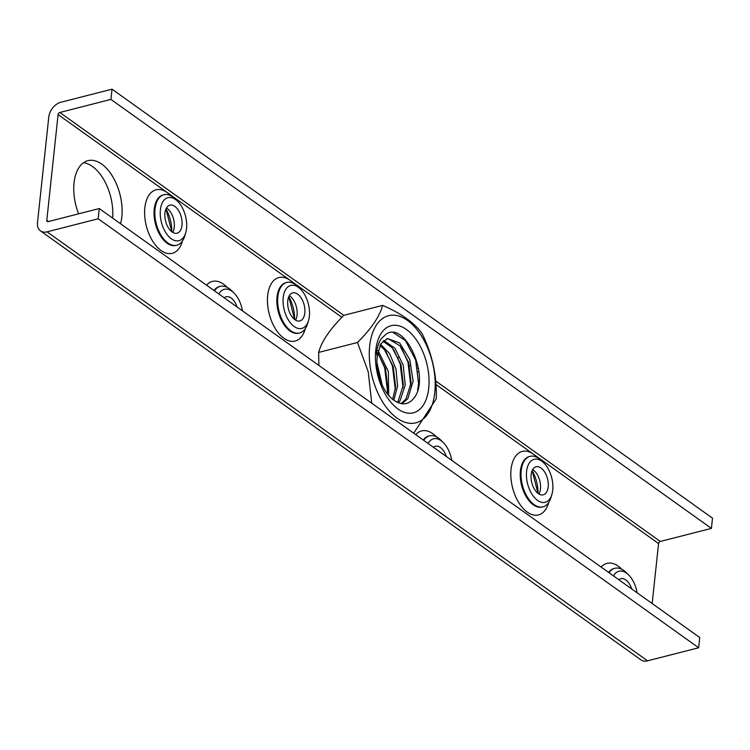 <?xml version="1.0" encoding="UTF-8"?>
<svg xmlns="http://www.w3.org/2000/svg" width="750" height="750" viewBox="0 0 750 750"><rect width="100%" height="100%" fill="white"/><g stroke="black" fill="none" stroke-linecap="round" stroke-linejoin="round"><path stroke-width="1.12" d="M83.475 162.741A40.528 22.716 -104.3 0 1 112.641 218.1M78.581 213.834A40.528 22.716 -104.3 0 1 74.053 182.869A40.528 22.716 -104.3 0 1 87.891 160.669A40.528 22.716 -104.3 0 1 112.584 176.428A40.528 22.716 -104.3 0 1 121.819 216.994A40.528 22.716 -104.3 0 1 120.581 223.772M526.584 471.459A22.2 12.441 75.7 0 0 536.016 499.144A22.2 12.441 75.7 0 0 551.869 494.55A22.2 12.441 75.7 0 0 552.741 490.144A22.2 12.441 75.7 0 0 543.769 462.881A22.2 12.441 75.7 0 0 526.584 471.459M551.869 494.55L550.894 497.728A26.053 14.597 -104.3 0 1 543.019 506.831A26.053 14.597 -104.3 0 1 527.147 496.706A26.053 14.597 -104.3 0 1 521.213 470.625A26.053 14.597 -104.3 0 1 530.109 456.347A26.053 14.597 -104.3 0 1 541.388 460.556L543.769 462.881M283.209 297.591A22.2 12.441 75.7 0 0 292.641 325.275A22.2 12.441 75.7 0 0 308.494 320.681A22.2 12.441 75.7 0 0 309.366 316.275A22.2 12.441 75.7 0 0 300.394 289.012A22.2 12.441 75.7 0 0 283.209 297.591M308.494 320.681L307.519 323.859A26.053 14.597 -104.3 0 1 299.644 332.963A26.053 14.597 -104.3 0 1 283.772 322.838A26.053 14.597 -104.3 0 1 277.838 296.756A26.053 14.597 -104.3 0 1 286.734 282.478A26.053 14.597 -104.3 0 1 298.012 286.688L300.394 289.012M160.388 209.841A22.2 12.441 75.7 0 0 169.809 237.534A22.2 12.441 75.7 0 0 185.662 232.931A22.2 12.441 75.7 0 0 186.544 228.525A22.2 12.441 75.7 0 0 177.572 201.263A22.2 12.441 75.7 0 0 160.388 209.841M185.662 232.931L184.688 236.119A26.053 14.597 -104.3 0 1 176.822 245.222A26.053 14.597 -104.3 0 1 160.95 235.087A26.053 14.597 -104.3 0 1 155.016 209.006A26.053 14.597 -104.3 0 1 163.912 194.728A26.053 14.597 -104.3 0 1 175.181 198.938L177.572 201.263M176.419 245.306A26.053 14.597 -104.3 0 1 176.025 245.419A26.053 14.597 -104.3 0 1 160.144 235.294A26.053 14.597 -104.3 0 1 154.219 209.213A26.053 14.597 -104.3 0 1 163.116 194.934A26.053 14.597 -104.3 0 1 163.519 194.841M170.963 195.797L170.231 195.094A32.784 18.375 75.7 0 0 144.853 207.759A32.784 18.375 75.7 0 0 158.775 248.653A32.784 18.375 75.7 0 0 182.194 241.866L182.484 240.9M299.241 333.056A26.053 14.597 -104.3 0 1 298.847 333.169A26.053 14.597 -104.3 0 1 282.975 323.034A26.053 14.597 -104.3 0 1 277.041 296.953A26.053 14.597 -104.3 0 1 285.938 282.684A26.053 14.597 -104.3 0 1 286.341 282.591M293.784 283.547L293.062 282.844A32.784 18.375 75.7 0 0 267.675 295.509A32.784 18.375 75.7 0 0 281.606 336.403A32.784 18.375 75.7 0 0 305.016 329.616L305.316 328.65M542.616 506.925A26.053 14.597 -104.3 0 1 542.222 507.038A26.053 14.597 -104.3 0 1 526.35 496.903A26.053 14.597 -104.3 0 1 520.416 470.831A26.053 14.597 -104.3 0 1 529.312 456.553A26.053 14.597 -104.3 0 1 529.716 456.459M537.159 457.416L536.438 456.713A32.784 18.375 75.7 0 0 511.05 469.378A32.784 18.375 75.7 0 0 524.981 510.272A32.784 18.375 75.7 0 0 548.391 503.484L548.691 502.519M166.472 207.966A14.475 8.109 -104.3 0 1 168.394 209.475A14.475 8.109 -104.3 0 1 174.253 227.259A14.475 8.109 -104.3 0 1 173.681 230.128A14.475 8.109 -104.3 0 1 172.716 232.378M289.294 295.716A14.475 8.109 -104.3 0 1 291.225 297.225A14.475 8.109 -104.3 0 1 297.075 315A14.475 8.109 -104.3 0 1 296.503 317.878A14.475 8.109 -104.3 0 1 295.538 320.128M532.669 469.584A14.475 8.109 -104.3 0 1 534.6 471.094A14.475 8.109 -104.3 0 1 540.45 488.878A14.475 8.109 -104.3 0 1 539.878 491.747A14.475 8.109 -104.3 0 1 538.913 493.997M237.112 307.022A14.475 8.109 75.7 0 0 226.191 296.784A14.475 8.109 75.7 0 0 224.231 297.816M548.194 486.891A14.475 8.109 75.7 0 0 544.894 472.406A14.475 8.109 75.7 0 0 536.081 466.772A14.475 8.109 75.7 0 0 531.131 474.703A14.475 8.109 75.7 0 0 534.431 489.197A14.475 8.109 75.7 0 0 543.253 494.822A14.475 8.109 75.7 0 0 548.194 486.891M446.363 456.516A14.475 8.109 75.7 0 0 435.441 446.278A14.475 8.109 75.7 0 0 433.491 447.319M304.819 313.022A14.475 8.109 75.7 0 0 301.519 298.538A14.475 8.109 75.7 0 0 292.706 292.903A14.475 8.109 75.7 0 0 287.756 300.834A14.475 8.109 75.7 0 0 291.056 315.328A14.475 8.109 75.7 0 0 299.878 320.953A14.475 8.109 75.7 0 0 304.819 313.022M181.997 225.272A14.475 8.109 75.7 0 0 178.697 210.787A14.475 8.109 75.7 0 0 169.875 205.162A14.475 8.109 75.7 0 0 164.934 213.094A14.475 8.109 75.7 0 0 168.225 227.578A14.475 8.109 75.7 0 0 177.047 233.203A14.475 8.109 75.7 0 0 181.997 225.272M631.744 588.947A14.475 8.109 75.7 0 0 620.822 578.709A14.475 8.109 75.7 0 0 618.862 579.75M112.022 89.175L712.5 518.156L711.403 528.394L110.925 99.403L59.822 112.472A1.931 1.331 -54.5 0 0 58.087 114.572L46.791 220.303A1.931 1.331 125.5 0 0 47.222 221.475A1.931 1.331 125.5 0 0 48.159 221.606L99.262 208.547L98.175 218.775L47.062 231.844A13.509 9.319 125.5 0 1 40.491 230.897A13.509 9.319 125.5 0 1 37.5 222.675L48.797 116.944A13.509 9.319 -54.5 0 1 60.919 102.234L112.022 89.175L110.925 99.403M99.262 208.547L699.741 637.528L698.653 647.766L98.175 218.775M698.653 647.766L647.541 660.825A13.509 9.319 125.5 0 1 640.969 659.888L40.491 230.897M711.403 528.394L660.3 541.453A1.931 1.331 -54.5 0 0 658.566 543.562L652.163 603.534M621.9 569.353L621.178 568.65A32.784 18.375 75.7 0 0 601.153 567.094M436.528 436.922L435.797 436.209A32.784 18.375 75.7 0 0 415.772 434.662M227.269 287.419L226.547 286.716A32.784 18.375 75.7 0 0 206.522 285.169M609.084 572.756A26.053 14.597 -104.3 0 1 614.85 568.284A26.053 14.597 -104.3 0 1 626.128 572.494L628.509 574.819A22.2 12.441 75.7 0 0 613.481 575.906M608.634 572.447A26.053 14.597 -104.3 0 1 614.053 568.491A26.053 14.597 -104.3 0 1 614.456 568.397M423.703 440.325A26.053 14.597 -104.3 0 1 429.478 435.853A26.053 14.597 -104.3 0 1 440.756 440.062L443.137 442.387A22.2 12.441 75.7 0 0 428.1 443.466M423.263 440.006A26.053 14.597 -104.3 0 1 428.681 436.05A26.053 14.597 -104.3 0 1 429.084 435.966M214.444 290.831A26.053 14.597 -104.3 0 1 220.219 286.35A26.053 14.597 -104.3 0 1 231.497 290.559L233.878 292.884A22.2 12.441 75.7 0 0 218.85 293.972M214.003 290.512A26.053 14.597 -104.3 0 1 219.422 286.556A26.053 14.597 -104.3 0 1 219.825 286.462M242.494 310.866A22.2 12.441 75.7 0 0 233.878 292.884M451.753 460.359A22.2 12.441 75.7 0 0 443.137 442.387M637.125 592.791A22.2 12.441 75.7 0 0 628.509 574.819M423.047 338.597A55.275 30.975 75.7 0 0 376.641 324.684A55.275 30.975 75.7 0 0 381.431 399.919A55.275 30.975 75.7 0 0 427.838 413.831A55.275 30.975 75.7 0 0 423.047 338.597M413.709 433.191L436.266 398.775C436.988 375.694 432.244 353.944 422.044 333.544C414.394 322.791 401.259 313.406 382.641 305.4C379.678 316.406 371.288 328.762 357.478 342.488L368.222 371.775L371.737 403.2M385.941 334.303L381.422 338.55C378.647 342.525 377.034 347.494 376.584 353.438L377.241 356.297A33.375 18.703 75.7 0 0 393.619 400.05C401.456 405.544 408.131 405.028 413.634 398.512C431.4 377.897 404.803 319.941 385.941 334.303M381.422 333.009A44.962 25.191 -104.3 0 1 419.156 344.316A44.962 25.191 -104.3 0 1 423.056 405.506A44.962 25.191 -104.3 0 1 385.312 394.2A44.962 25.191 -104.3 0 1 381.422 333.009M382.162 384.956L376.978 362.906M379.425 377.691L377.756 370.603M388.697 395.428L388.312 371.344L378.094 350.597M387.262 393.637L387.863 388.912L385.472 368.531L377.644 352.847M393.863 400.228L397.566 386.062L395.991 369.113L389.719 353.812L380.587 344.203M392.644 399.3L395.606 386.934L393.216 366.553L384.441 349.716L379.884 345.497M398.297 402.75L400.078 400.678L405.244 384.947L403.191 365.081L394.931 348.234L383.756 340.453M397.256 402.291L398.147 401.175L403.35 384.947L400.959 364.566L392.184 347.738L382.913 341.194M401.747 403.706L407.822 398.7L413.109 381.159L409.772 359.475L399.628 342.928L387.403 338.597L380.784 343.875L377.241 356.297M401.062 403.584L405.891 399.197L411.094 382.969L408.703 362.587L399.928 345.759L388.406 338.831L386.447 338.897M318.872 365.428L318.647 352.416L357.478 342.488M318.647 352.416C321.562 341.484 329.953 329.119 343.819 315.328L382.641 305.4M387.572 391.688L384.703 367.941L378.141 353.503L384.703 367.941L387.572 391.688M395.316 389.709L392.447 365.963L385.884 351.525L392.447 365.963L395.316 389.709M403.059 387.731L400.191 363.984L393.628 349.547L400.191 363.984L403.059 387.731M410.803 385.753L407.934 362.006L401.372 347.569L407.934 362.006L410.803 385.753M417.619 390.403L418.566 383.559L415.678 360.019L405.403 340.584L393.591 332.812L405.403 340.584L415.678 360.019L418.566 383.559L417.619 390.403M377.25 348.506L376.584 353.438L377.25 348.506M165.975 208.95A26.859 15.047 -104.3 0 1 171.806 231.759M288.797 296.691A26.859 15.047 -104.3 0 1 294.628 319.509M532.172 470.559A26.859 15.047 -104.3 0 1 538.003 493.378L532.153 470.606M647.541 660.825L47.062 231.844M48.506 221.522L46.791 220.303M658.566 543.562L435.975 384.534M419.016 372.413L418.209 371.841M409.547 365.653L408.825 365.138M398.363 357.666L397.659 357.159M341.869 317.306L58.087 114.572M660.3 541.453L435.712 381.009M418.547 368.747L417.647 368.1M408.347 361.462L407.587 360.919M343.8 315.347L59.822 112.472M543.019 506.831L542.222 507.038M299.644 332.963L298.847 333.169M176.822 245.222L176.025 245.419M614.85 568.284L614.053 568.491M163.912 194.728L163.116 194.934M286.734 282.478L285.938 282.684M429.478 435.853L428.681 436.05M530.109 456.347L529.312 456.553M220.219 286.35L219.422 286.556M171.769 231.731L165.956 208.987M294.591 319.472L288.778 296.737"/></g></svg>
